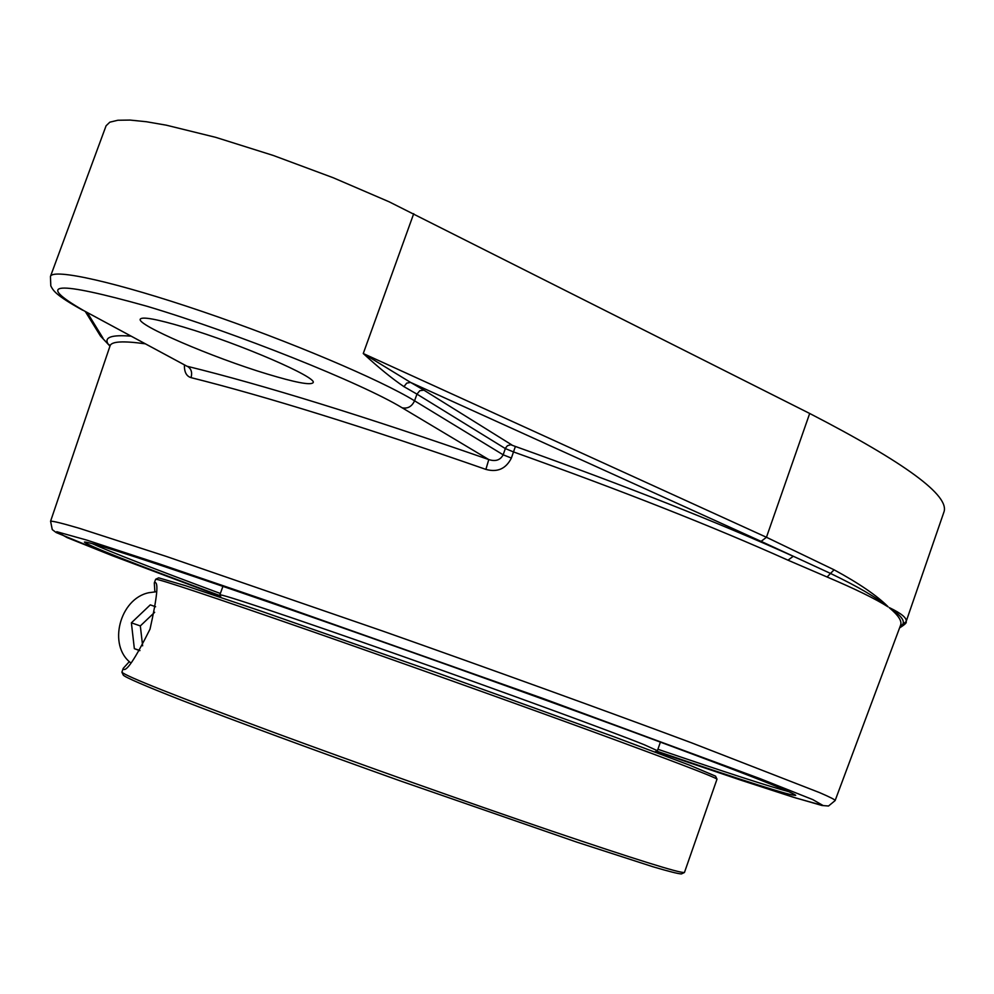 <?xml version="1.0" encoding="UTF-8"?>
<svg xmlns="http://www.w3.org/2000/svg" width="994" height="994" viewBox="0 0 994 994"><rect width="100%" height="100%" fill="white"/><g stroke="black" fill="none" stroke-linecap="round" stroke-linejoin="round"><path stroke-width="1.49" d="M220.345 593.468C152.666 568.332 109.924 551.707 92.144 543.594M788.776 791.646C769.865 786.689 726.241 772.562 657.904 749.265M656.599 751.104C744.966 781.296 791.336 796.045 795.722 795.337C792.814 792.094 738.318 770.872 632.209 731.683C528.199 693.414 386.331 642.795 276.021 604.588C152.902 562.119 89.038 541.283 84.428 542.065C87.385 545.383 132.637 563.263 220.196 595.704M130.972 336.158C111.576 334.63 103.935 337.252 108.06 344.011L110.135 345.502M109.961 346.136L100.469 336.034L109.999 346.036M511.823 444.927L423.929 390.157L419.816 390.692L416.958 394.121L505.3 448.555L513.488 451.922C622.244 490.787 713.742 526.882 787.994 560.194L793.237 556.28C718.177 522.446 625.561 485.83 515.389 446.455L510.73 444.728L507.462 445.71L505.536 447.996L503.163 454.805C500.342 460.135 495.546 461.725 488.787 459.576L485.88 469.392C497.435 472.585 505.934 468.808 511.388 458.06L503.163 454.805L414.56 400.806C380.367 379.745 288.981 340.992 202.602 311.607C116.099 282.122 52.682 268.032 50.446 276.469L106.085 125.778L109.837 122.175L117.864 120.249L130.102 120.075L146.379 121.728L166.371 125.194L215.673 137.334L273.275 155.462L333.189 177.74L389.089 201.782L809.688 413.467C905.584 463.005 950.301 495.944 943.853 512.27L906.13 621.573C907.112 618.131 901.508 613.484 889.344 607.632M888.102 606.75C877.056 595.679 859.052 583.366 834.09 569.811L766.449 537.269L761.118 541.382L830.499 573.439L834.09 569.811M906.13 621.573L902.54 624.617C905.248 620.803 900.837 615.174 889.295 607.744C898.402 615.311 902.167 621.113 900.589 625.189L835.122 800.58C835.445 799.884 830.288 797.238 819.64 792.64L692.01 743.003C606.725 711.17 492.987 669.993 382.181 630.879L166.209 556.391L79.682 528.41C62.535 523.353 52.844 520.955 50.582 521.229L52.272 529.603L56.149 532.535L111.763 555.497L220.494 596.338L111.949 555.559L67.17 537.642L56.745 531.703L86.702 540.077L158.854 563.722L268.343 601.184L542.053 698.123L760.112 778.662L812.769 799.598L823.256 805.625L795.722 797.958L655.978 751.402L740.704 780.116L793.013 797.126L821.939 805.488L828.511 806.01L835.122 800.58M403.949 386.641L406.72 383.125L410.609 382.429L363.257 353.529C378.652 367.681 392.22 378.726 403.949 386.641L416.958 394.121L414.56 400.806C411.901 406.534 407.776 408.869 402.197 407.826L488.787 459.576C364.053 416.138 263.584 385.051 187.381 366.326C191.208 368.588 192.438 372.365 191.059 377.645C265.721 396.32 363.99 426.898 485.88 469.392M827.132 577.017C855.499 589.094 875.813 599.034 888.064 606.862C876.472 597.456 857.288 586.311 830.499 573.439L827.132 577.017L787.994 560.194M899.968 626.841L902.54 624.617L900.44 625.561M511.388 458.06L515.389 446.455M184.387 364.86C184.213 372.004 186.437 376.266 191.059 377.645M186.748 366.127L83.918 310.712L186.996 366.239M184.138 327.237C240.299 343.912 318.515 377.832 313.048 382.715C310.55 385.399 295.255 382.491 267.137 373.993C212.878 357.666 136.19 324.777 140.278 319.136C142.241 316.427 156.866 319.136 184.138 327.237M654.835 751.949L657.394 750.706L644.51 744.841C611.757 731.584 503.697 691.998 399.141 655.108C294.435 618.156 219.152 593.008 219.836 594.897L221.028 597.481M154.865 591.765L154.306 582.919L155.66 579.253C159.475 579.117 210.84 596.238 309.768 630.656C396.631 660.96 506.853 700.285 588.249 730.006C671.596 760.522 714.524 776.91 717.009 779.147L684.444 872.496C679.884 873.266 635.514 859.4 551.322 830.909C469.218 802.966 359.319 763.964 273.251 732.205C175.764 696.061 125.319 676.044 121.902 672.18L123.206 668.378L129.357 661.606M121.902 672.18L123.318 675.187C125.828 677.597 145.422 686.084 181.591 700.261C233.478 720.401 314.266 750.221 400.135 780.849L576.595 842.055L653.07 866.793C669.012 871.502 678.467 873.875 681.437 873.925L684.444 872.496M717.009 779.147L715.556 776.14L689.538 765.144L614.59 737.001L438.429 673.323L261.671 611.335L185.791 585.777L158.68 577.849L155.66 579.253M154.306 582.919L154.716 582.571C158.754 581.714 157.176 597.245 150.007 629.165C135.147 658.885 126.25 672.18 123.318 669.061L123.206 668.378M150.293 604.861L155.611 606.75L150.293 604.861L131.382 622.828L140.328 625.922L142.627 645.814M154.666 612.304L140.328 625.922M139.843 650.66L134.352 648.672L131.382 622.828M134.352 648.672L139.943 650.511M130.897 662.961C107.576 645.541 119.665 598.624 148.864 592.71L156.53 591.716M50.582 521.229L110.073 345.813C111.415 341.389 123.132 340.731 145.223 343.812M102.904 337.997L87.36 312.712M809.688 413.467L766.449 537.269L363.257 353.529L413.715 213.685M423.929 390.157L410.609 382.429L761.118 541.382M83.918 310.712C34.281 282.122 55.242 280.619 146.826 306.214C236.535 333.04 361.99 383.274 402.197 407.826M100.469 336.034L85.397 311.656M899.57 627.91C904.838 624.592 907 622.567 906.056 621.834M82.664 310.19C55.018 294.895 53.204 290.472 50.806 285.887L50.446 276.469M222.942 586.323L219.836 594.897M660.414 742.096L657.394 750.706"/></g></svg>
